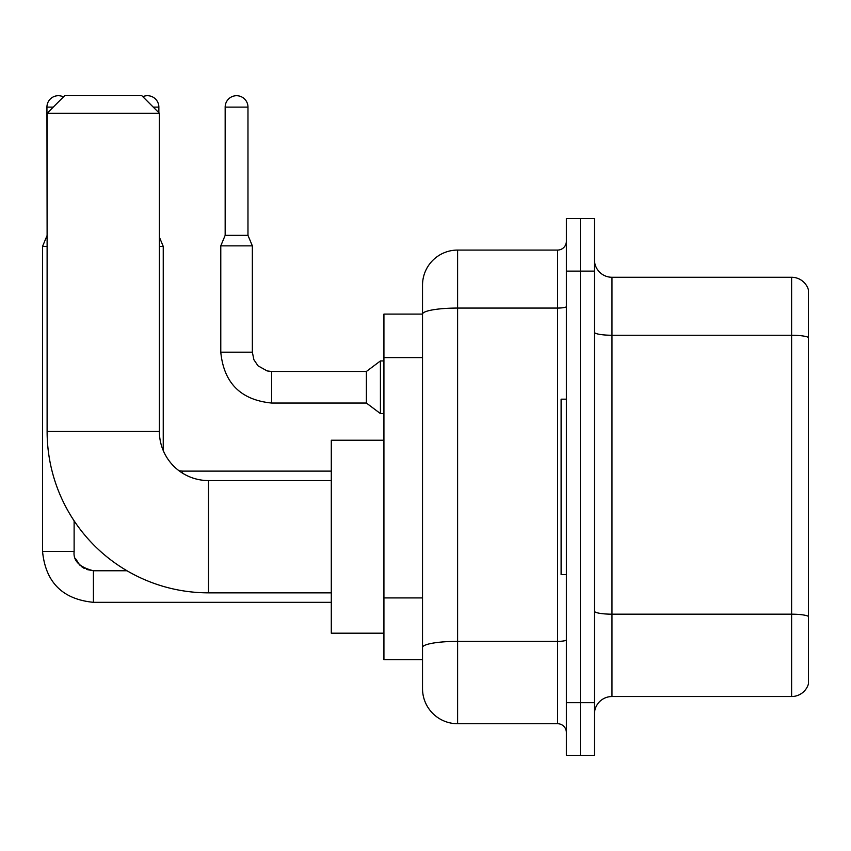 <?xml version="1.0" encoding="UTF-8"?>
<svg xmlns="http://www.w3.org/2000/svg" width="851" height="851" viewBox="0 0 851 851"><rect width="100%" height="100%" fill="white"/><g stroke="black" fill="none" stroke-linecap="round" stroke-linejoin="round"><path stroke-width="1.28" d="M457.604 723.722L557.596 723.722L557.596 308.062L457.604 308.062A35.082 6.095 180 0 0 422.522 314.157L422.522 285.159A35.082 35.082 0 0 1 457.604 250.077L457.604 723.722A35.082 35.082 0 0 1 422.522 688.64L422.522 304.456L422.522 314.104L383.929 314.104L383.929 659.695L422.522 659.695M566.362 702.671L566.362 755.294L580.403 755.294L580.403 702.671L580.403 755.294L594.434 755.294L594.434 702.671L580.403 702.671L580.403 271.129L580.403 702.671L566.362 702.671L566.362 271.129L580.403 271.129L580.403 218.505L580.403 271.129L594.434 271.129L594.434 702.671M594.434 271.129L594.434 218.505L566.362 218.505L566.362 271.129M457.604 250.077L557.596 250.077A8.776 8.776 0 0 0 566.362 241.301M422.522 688.64L422.522 653.547M422.522 285.159L422.522 304.456M566.362 732.488A8.776 8.776 0 0 0 557.596 723.722M594.434 714.074A17.541 17.541 0 0 1 611.975 696.533L791.611 696.533L791.611 277.266L611.975 277.266A17.541 17.541 0 0 1 594.434 259.725A17.541 17.541 0 0 0 611.975 277.266L611.975 696.533M808.45 289.893A17.541 17.541 0 0 0 791.611 277.266A17.541 17.541 0 0 1 808.45 289.893L808.45 683.896A17.541 17.541 0 0 1 791.611 696.533M594.434 332.209A17.541 3.042 0 0 0 611.975 335.251L791.611 335.251A17.541 3.042 180 0 1 808.45 337.443L808.45 291.297M331.294 592.849L208.506 592.849A161.392 161.392 0 0 1 47.113 431.468L47.113 113.247L64.655 95.706L141.84 95.706L159.382 113.247L47.113 113.247M208.506 592.849L208.506 480.581A49.113 49.113 0 0 1 159.382 431.468L159.382 113.247M383.929 440.233L331.294 440.233L331.294 633.197L383.929 633.197M566.362 399.183L561.107 399.183L561.107 574.606L566.362 574.606M47.113 235.865L46.933 107.109A11.403 11.403 0 0 1 63.442 96.908M46.933 235.865L42.55 246.396L42.55 551.459L74.122 551.459L74.122 520.855M42.55 246.396L47.113 246.396M142.819 96.684A11.403 11.403 0 0 1 158.86 107.109L158.86 112.715M159.382 246.396L163.243 246.396L163.243 450.551M247.971 235.344L225.164 235.344L225.164 107.109A11.403 11.403 0 0 1 236.567 95.706A11.403 11.403 0 0 1 247.971 107.109L247.971 235.344L252.353 245.865L220.781 245.865L220.781 352.176L252.321 352.176M252.353 245.865L252.353 352.176L253.885 359.707L258.013 365.813L267.14 370.93L271.65 371.472L366.387 371.472L366.387 403.044L271.65 403.044L271.65 371.504M366.387 371.472L380.418 360.941L380.418 413.575L383.929 413.575M422.522 357.59L383.929 357.59M422.522 597.923L383.929 597.923M566.362 639.846A8.776 1.521 0 0 1 557.596 641.367L457.604 641.367A35.082 6.095 180 0 0 422.522 647.462M566.362 306.541A8.776 1.521 0 0 1 557.596 308.062L557.596 250.077M808.45 616.369A17.541 3.042 180 0 0 791.611 614.177L611.975 614.177A17.541 3.042 0 0 1 594.434 611.124M47.113 431.468L159.382 431.468M93.419 570.787L93.419 602.327C62.559 599.274 45.603 582.318 42.55 551.459C45.603 582.318 62.559 599.274 93.419 602.327C62.559 599.274 45.603 582.318 42.55 551.459C45.603 582.318 62.559 599.274 93.419 602.327C62.559 599.274 45.603 582.318 42.55 551.459C45.603 582.318 62.559 599.274 93.419 602.327C62.559 599.274 45.603 582.318 42.55 551.459C45.603 582.318 62.559 599.274 93.419 602.327C62.559 599.274 45.603 582.318 42.55 551.459C45.603 582.318 62.559 599.274 93.419 602.327C62.559 599.274 45.603 582.318 42.55 551.459C45.603 582.318 62.559 599.274 93.419 602.327L331.294 602.327M46.933 107.109L53.251 107.109M153.244 107.109L158.86 107.109M179.082 470.794L182.539 471.114L182.539 473.156M225.164 107.109L247.971 107.109M331.294 480.581L208.506 480.581M86.472 569.457L93.419 570.755C79.494 567.245 73.069 560.809 74.122 551.459L74.133 552.097M75.42 558.405L79.803 565.117M81.207 566.394L84.26 568.436M74.122 551.459C73.069 560.809 79.494 567.245 93.419 570.755C79.494 567.245 73.069 560.809 74.122 551.459C73.069 560.809 79.494 567.245 93.419 570.755C79.494 567.245 73.069 560.809 74.122 551.459M126.98 570.755L93.419 570.755M159.382 237.131L163.243 246.396M331.294 471.114L182.539 471.114M220.781 352.176C223.834 383.035 240.79 399.991 271.65 403.044C240.79 399.991 223.834 383.035 220.781 352.176C223.834 383.035 240.79 399.991 271.65 403.044C240.79 399.991 223.834 383.035 220.781 352.176C223.834 383.035 240.79 399.991 271.65 403.044C240.79 399.991 223.834 383.035 220.781 352.176C223.834 383.035 240.79 399.991 271.65 403.044C240.79 399.991 223.834 383.035 220.781 352.176C223.834 383.035 240.79 399.991 271.65 403.044C240.79 399.991 223.834 383.035 220.781 352.176C223.834 383.035 240.79 399.991 271.65 403.044C240.79 399.991 223.834 383.035 220.781 352.176C223.834 383.035 240.79 399.991 271.65 403.044C240.79 399.991 223.834 383.035 220.781 352.176C223.834 383.035 240.79 399.991 271.65 403.044C240.79 399.991 223.834 383.035 220.781 352.176C223.834 383.035 240.79 399.991 271.65 403.044M366.387 403.044L380.418 413.575M225.164 235.344L220.781 245.865M380.418 360.941L383.929 360.941"/></g></svg>
